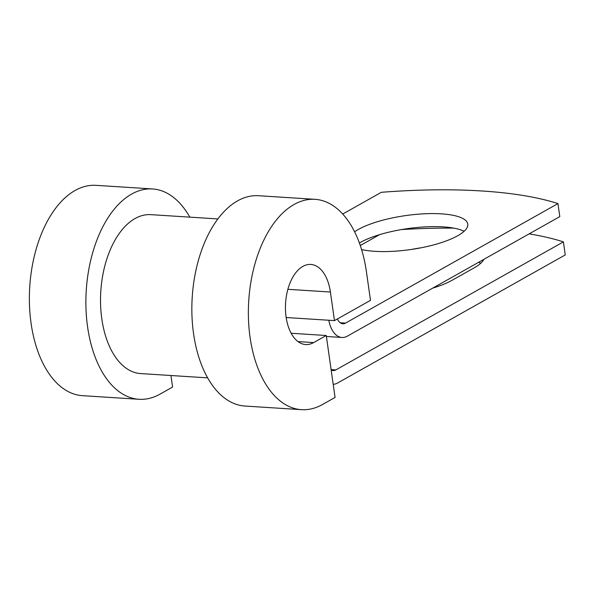 <?xml version="1.0" encoding="UTF-8"?>
<svg xmlns="http://www.w3.org/2000/svg" width="595" height="595" viewBox="0 0 595 595"><rect width="100%" height="100%" fill="white"/><g stroke="black" fill="none" stroke-linecap="round" stroke-linejoin="round"><path stroke-width="0.89" d="M478.551 262.336A60.311 17.166 171.9 0 1 480.73 263.288M483.802 259.383A60.311 17.166 171.9 0 1 474.289 267.787L452.014 280.319A60.311 17.166 171.9 0 1 432.773 288.092M361.559 249.536A60.311 17.166 -8.1 0 0 374.783 251.321A60.311 17.166 -8.1 0 0 437.258 243.891A60.311 17.166 -8.1 0 0 467.789 224.084A60.311 17.166 -8.1 0 0 441.371 213.85A60.311 17.166 -8.1 0 0 354.598 231.834M464.145 231.254A60.311 17.166 -8.1 0 0 443.223 226.888A60.311 17.166 -8.1 0 0 359.373 242.991M328.812 320.244A27.474 15.544 -86.3 0 0 341.954 337.469A27.474 15.544 -86.3 0 0 347.413 336.123L559.798 216.617L557.946 203.587A268.286 76.353 -8.1 0 0 381.336 192.304L342.698 214.044M557.946 203.587L345.561 323.092A13.737 7.772 -86.3 0 1 342.832 323.762A13.737 7.772 -86.3 0 1 337.402 318.957M333.2 384.311A27.474 15.544 93.7 0 0 337.7 382.957L565.25 254.92L563.398 241.882A268.286 76.353 -8.1 0 0 529.141 233.872M411.584 249.417A60.311 17.166 171.9 0 1 421.156 247.78M453.725 228.116A268.286 76.353 -8.1 0 0 401.484 229.573M360.265 245.519L379.543 234.675M331.162 370.008A13.737 7.772 93.7 0 0 333.118 370.588A13.737 7.772 93.7 0 0 335.848 369.919L563.398 241.882M207.677 377.862L140.695 373.578A79.626 45.056 -86.3 0 1 100.808 291.245A79.626 45.056 -86.3 0 1 150.847 214.646L217.829 218.93M298.028 341.589L313.669 342.586L326.253 335.506L335.067 397.438L322.483 404.511A105.382 59.634 -86.3 0 1 301.531 409.665A105.382 59.634 -86.3 0 1 248.74 300.691A105.382 59.634 -86.3 0 1 314.971 199.325A105.382 59.634 -86.3 0 1 366.423 271.766L370.492 300.341L334.472 320.608L286.18 317.522M313.669 342.586A40.133 22.714 -86.3 0 1 305.689 344.55A40.133 22.714 -86.3 0 1 285.585 303.048A40.133 22.714 -86.3 0 1 310.806 264.44A40.133 22.714 -86.3 0 1 330.404 292.026L334.472 320.608M301.531 409.665L245.021 406.05A105.382 59.634 -86.3 0 1 192.23 297.084A105.382 59.634 -86.3 0 1 258.453 195.718L314.971 199.325M170.944 375.512L172.587 387.055L160.01 394.135A105.382 59.634 -86.3 0 1 139.052 399.282A105.382 59.634 -86.3 0 1 86.26 290.315A105.382 59.634 -86.3 0 1 152.491 188.95A105.382 59.634 -86.3 0 1 189.827 217.138M139.052 399.282L82.541 395.675A105.382 59.634 -86.3 0 1 29.75 286.701A105.382 59.634 -86.3 0 1 95.981 185.335L152.491 188.95M291.171 333.267L326.253 335.506M335.848 369.919L331.103 369.614M345.561 323.092L340.206 322.75M287.861 289.311L330.404 292.026M341.954 337.469L326.387 336.472"/></g></svg>
